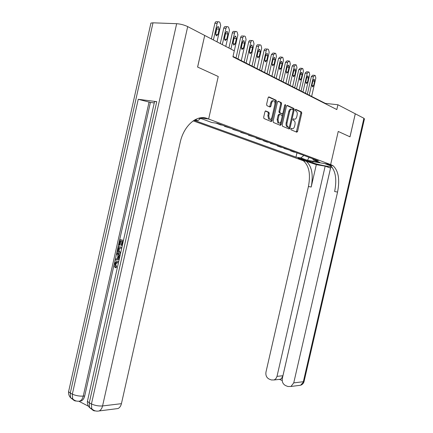 <?xml version="1.0" encoding="UTF-8"?>
<svg xmlns="http://www.w3.org/2000/svg" width="433" height="433" viewBox="0 0 433 433"><rect width="100%" height="100%" fill="white"/><g stroke="black" fill="none" stroke-linecap="round" stroke-linejoin="round"><path stroke-width="0.65" d="M290.814 128.91L291.036 129.792L296.827 132.2L297.595 131.41L301.747 113.224L301.487 111.99L295.707 109.305L295.16 109.841L295.344 110.718L296.275 111.167C297.179 111.931 297.46 113.262 297.125 115.146L296.778 116.677C296.221 118.604 295.393 119.432 294.288 119.167L293.531 118.831L292.984 119.378L293.168 120.244L294.142 120.699C295.025 121.462 295.301 122.772 294.965 124.623L294.619 126.149C294.061 128.081 293.228 128.92 292.118 128.671L291.36 128.357L290.814 128.91M265.792 110.94L264.931 111.763L263.686 117.235L263.973 118.528L271.231 121.559L272.076 120.742L276.438 101.549L276.14 100.239L268.98 96.911L268.119 97.712L266.614 104.331L266.917 105.652L270.062 107.059L270.912 106.253L271.653 103C272.2 101.181 273.001 100.499 274.062 100.943C274.885 101.641 275.15 102.81 274.858 104.45L271.984 117.11C271.415 118.967 270.593 119.654 269.51 119.172L268.758 115.735L269.239 113.614L268.953 112.315L265.575 110.913M204.744 35.468L234.285 50.834L232.932 56.82L336.814 109.56L337.919 104.754L355.271 113.782L349.978 136.828L338.238 131.448L330.644 164.578L208.641 119.032L218.237 76.5L197.637 67.066L204.701 35.463L197.594 67.05L218.237 76.5L208.641 119.032L207.255 118.512C197.058 114.209 183.744 125.521 180.166 142.538L121.429 403.67C120.845 406.051 119.73 407.675 118.085 408.53L115.595 408.849M282.197 124.975L282.533 126.257L289.19 129.023L289.98 128.228L294.196 109.738L293.926 108.483L287.285 105.398L286.478 106.182L282.197 124.975M280.378 125.359L273.391 122.447L273.12 121.175L277.472 102.026L278.305 101.235L281.309 102.632L281.596 103.931L279.842 111.633L280.124 112.91L282.127 113.798L282.938 113.008L284.752 105.035L285.352 104.51L285.553 105.408L281.196 124.552L280.378 125.359M304.453 159.561L298.05 158.094L299.544 158.743L304.453 159.561M200.23 117.863L208.641 119.032L200.982 117.754M193.199 120.856L303.376 160.762C309.059 165.715 310.742 174.293 308.426 186.504L265.976 372.055C265.499 375.368 266.56 377.711 269.153 379.091L271.329 379.952L274.197 379.952L275.967 378.583L277.006 376.353L282.928 375.741L281.721 378.155L282.338 378.399M332.198 167.333L330.79 167.095L282.332 378.426C281.856 381.798 282.955 384.19 285.639 385.608L287.885 386.501L290.96 386.474L293.742 382.875L303.344 381.711L363.915 118.279L355.293 113.792L349.999 136.833L338.238 131.448L330.644 164.578L300.875 159.62L306.575 160.573L312.761 162.813C316.94 164.388 329.73 167.03 331.705 166.716M312.615 158.684L313.335 159.988L318.342 160.811L217.382 123.308L211.851 122.523L201.702 118.772L198.352 118.306M313.335 159.988L319.873 162.402L307.457 160.334L300.816 157.921L303.917 155.452M296.957 152.865L295.983 157.125L300.816 157.921M295.983 157.125L194.076 120.277M194.46 120.044L198.065 120.558L195.321 119.557M337.919 104.754L325.367 103.395L233.019 56.436M325.297 103.714L325.367 103.395M290.608 150.511L290.538 150.825L293.861 152.059L295.468 152.313M284.091 148.086L284.016 148.405L289.049 149.932M277.385 145.596L277.315 145.921L280.822 147.225L282.451 147.48M270.495 143.036L270.419 143.366L275.669 144.963M263.405 140.406L263.329 140.736L267.042 142.116L268.693 142.37M256.103 137.694L256.027 138.03L259.849 139.448L261.516 139.702M248.591 134.901L248.515 135.248L254.128 136.958M240.851 132.027L240.775 132.374L246.518 134.133M232.878 129.061L232.797 129.418L238.675 131.215M224.651 126.008L224.57 126.366L230.589 128.217M216.11 123.129L220.532 124.872L222.253 125.121M296.838 132.2L297.038 131.334M290.538 150.825L292.151 151.085M284.016 148.405L285.639 148.665M277.315 145.921L278.949 146.181M270.419 143.366L272.07 143.621M263.329 140.736L264.985 140.99M256.027 138.03L257.7 138.284M248.515 135.248L250.198 135.497M240.775 132.374L242.469 132.628M232.797 129.418L234.502 129.667M224.57 126.366L226.291 126.615M216.089 123.221L217.815 123.47M200.268 118.572L198.065 120.558M309.059 157.363L307.457 160.334M291.03 128.466L291.782 128.628M294.002 119.129L293.184 118.956M296.345 131.995L300.87 113.116L300.61 111.882L295.338 109.441M293.195 110.144L293.044 108.38L286.83 105.5M288.708 128.823L289.331 127.102M288.908 127.329L289.46 126.772L293.168 110.518L292.979 109.636L292.14 109.246C291.014 108.954 290.17 109.782 289.601 111.741L287.057 122.923C286.722 124.774 286.998 126.09 287.88 126.869L288.908 127.329L288.151 127.226M291.474 109.17L291.257 109.143C290.132 108.845 289.282 109.679 288.719 111.638L289.601 111.741M288.026 127.21L286.998 126.75C286.116 125.971 285.84 124.655 286.175 122.81L288.719 111.638M277.834 101.338L281.255 102.605M281.439 113.717L279.231 112.802L278.949 111.525L280.703 103.828L280.362 102.502M282.841 113.311L282.175 116.239M280.985 121.457L280.308 124.433L281.196 124.552M278.029 119.622L278.749 122.988C279.788 123.443 280.584 122.761 281.131 120.942L282.127 116.569L281.856 115.302L279.853 114.42L279.031 115.221L278.029 119.622L277.136 119.508L277.856 122.869L278.76 122.994M279.648 114.393L278.96 114.307L278.138 115.108L279.031 115.221M277.136 119.508L278.138 115.108M279.902 125.164L280.308 124.433M269.548 119.194L268.612 119.053L267.859 115.622L268.341 113.5L268.049 112.207L265.337 111.027M273.136 100.829C272.086 100.407 271.291 101.095 270.749 102.897L271.653 103M269.624 106.859L270.749 102.897M274.901 104.245L275.54 101.452L275.236 100.137L268.492 97.008M270.76 121.364L271.929 117.311M309.194 95.168L313.4 76.722L314.786 75.347L315.294 75.634L315.83 78.064L311.641 96.413M307.333 94.221L311.365 76.549L312.745 75.18L314.353 75.315M313.059 80.386L312.02 84.944L312.453 86.881L313.579 85.777L314.618 81.236L314.174 79.288L313.059 80.386M302.954 91.996L307.219 73.296L308.659 71.921L309.157 72.203L309.714 74.676L305.471 93.274M301.081 91.044L305.162 73.128L306.58 71.748L308.177 71.873M306.878 77.014L305.822 81.637L306.277 83.601L307.425 82.492L308.475 77.886L308.015 75.905L306.878 77.014M296.54 88.738L300.865 69.773L302.31 68.376L302.846 68.674L303.425 71.191L299.127 90.053M294.656 87.775L298.792 69.61L300.237 68.219L301.833 68.338M300.524 73.545L299.457 78.232L299.928 80.235L301.103 79.115L302.169 74.444L301.687 72.425L300.524 73.545M289.948 85.382L294.326 66.146L295.836 64.755L296.361 65.053L296.962 67.608L292.605 86.735M288.048 84.419L292.243 65.995L293.72 64.587L295.306 64.706M293.991 69.978L292.908 74.736L293.401 76.771L294.602 75.64L295.679 70.904L295.182 68.852L293.991 69.978M283.166 81.934L287.604 62.422L289.12 61.004L289.688 61.324L290.316 63.927L285.904 83.325M281.25 80.96L285.504 62.271L287.019 60.853L288.595 60.966M287.268 66.314L286.175 71.136L286.684 73.209L287.918 72.067L289.011 67.261L288.492 65.172L287.268 66.314M330.915 165.899L324.674 163.587L330.644 164.578L333.047 165.725C338.476 170.748 339.975 179.538 337.556 192.084L293.742 382.875M316.312 164.648L306.185 161.233C311.847 166.191 313.514 174.791 311.192 187.034L316.312 164.648L325.172 166.142L330.558 168.107M331.288 165.428L328.517 164.399L330.081 165.227C335.537 170.25 337.058 179.013 334.649 191.527L337.556 192.084M325.172 166.142L277.006 376.353M363.915 118.279L364.44 118.913L304.134 381.197L300.61 385.24L298.472 385.516M330.536 168.101L282.928 375.741M279.193 379.4L280.443 379.265L281.721 378.155M117.397 262.441L115.714 264.217L116.558 266.766L116.147 267.773L115.4 267.702C114.382 266.912 114.031 265.694 114.339 264.043L116.25 261.413L118.723 261.559M117.646 261.38L118.61 261.516M119.227 259.297L115.286 260.152L115.535 259.026L117.348 258.69L118.068 255.47L116.639 254.095L116.894 252.964L117.635 253.051L120.076 255.519M119.172 259.546L115.286 260.152M123.189 241.609L122.734 241.473L121.841 245.451L121.229 245.267L122.117 241.289L120.282 240.737L119.286 245.192L118.674 245.002L119.909 239.492L123.454 240.429M120.996 240.954L120.028 245.284L119.286 245.192M154.467 101.955L154.554 101.576L156.751 101.652L138.241 99.292L150.413 102.437L84.711 395.957C84.105 398.42 82.979 400.076 81.317 400.915L79.098 401.202M79.05 401.348L88.532 406.268M150.413 102.437L154.251 102.935M120.498 253.63L119.632 253.489C117.944 252.959 117.316 251.513 117.744 249.159L118.35 246.453L121.889 247.405M150.765 23.777L150.917 23.09L153.006 22.819L176.659 23.691C180.534 23.988 184.214 24.957 187.7 26.602L204.706 35.446M207.255 118.512L202.698 117.662M121.841 245.451L122.317 245.511M119.909 239.492L123.432 240.542M118.35 246.453L121.862 247.535M121.624 248.607L118.723 247.708L118.371 249.262L118.35 251.162L119.887 252.423L120.737 252.563M119.432 247.93L119.091 251.248L120.742 252.542M118.371 249.262L119.118 249.354M118.35 251.162L119.091 251.248M119.887 252.423L120.628 252.509M116.894 252.964L119.952 256.065M119.73 257.061L118.61 255.984L118.03 258.566L119.454 258.301M119.237 256.585L118.826 258.42M118.415 262.928L116.25 262.441L114.972 264.141L115.714 264.217M114.972 264.141L115.811 266.696L116.558 266.766M117.863 261.44L118.658 261.841M115.811 266.696L115.4 267.702M276.184 78.384L280.687 58.59L282.267 57.172L282.825 57.486L283.474 60.133L279.004 79.818M274.262 77.404L278.565 58.444L280.119 57.015L281.688 57.118M280.357 62.541L279.242 67.434L279.772 69.54L281.039 68.392L282.143 63.516L281.602 61.389L280.357 62.541M269.001 74.73L273.564 54.639L275.182 53.21L275.761 53.535L276.438 56.236L271.902 76.208M267.064 73.745L271.426 54.504L273.017 53.059L274.576 53.156M273.234 58.655L272.108 63.619L272.66 65.767L273.954 64.609L275.079 59.662L274.517 57.497L273.234 58.655M261.602 70.969L266.225 50.574C266.576 49.367 267.118 48.88 267.854 49.113L268.482 49.465L269.185 52.214L264.59 72.49M259.648 69.978L264.076 50.445C264.428 49.238 264.969 48.75 265.705 48.989L267.248 49.081M265.905 54.655L264.758 59.694L265.337 61.881L266.663 60.712L267.8 55.689L267.215 53.486L265.905 54.655M253.976 67.093L258.669 46.385C259.021 45.162 259.578 44.669 260.336 44.913L260.985 45.276L261.716 48.074L257.056 68.658M252.011 66.092L256.504 46.261C256.856 45.037 257.413 44.55 258.171 44.794L259.697 44.875M257.148 55.879L258.187 51.229M258.349 50.531L257.191 55.646L257.787 57.876L259.151 56.696L260.303 51.597L259.692 49.351L258.349 50.531M246.117 63.094L250.875 42.066C251.237 40.821 251.806 40.329 252.585 40.583L253.256 40.951L254.019 43.809L249.289 64.706M244.136 62.087L248.694 41.952C249.056 40.713 249.625 40.215 250.404 40.469L251.914 40.545M249.311 52.079L250.474 46.65M250.561 46.282L249.386 51.478L250.009 53.752L251.405 52.561L252.574 47.381L251.941 45.092L250.561 46.282M238.009 58.975L242.837 37.611C243.205 36.35 243.79 35.852 244.591 36.112L245.284 36.496L246.079 39.408L241.284 60.636M236.017 57.962L240.64 37.503C241.008 36.248 241.592 35.75 242.399 36.009L243.887 36.08M241.268 48.014L242.485 42.077M242.529 41.898L241.333 47.175L241.982 49.492L243.422 48.29L244.607 43.035L243.941 40.697L242.529 41.898M230.919 49.086L234.545 33.016C234.919 31.739 235.52 31.23 236.348 31.501L237.062 31.901L237.89 34.873L233.024 56.436M228.916 48.041L232.332 32.919C232.705 31.641 233.306 31.138 234.134 31.409L235.601 31.468M235.179 43.89L236.386 38.548L235.693 36.166L234.242 37.373L233.03 42.743L233.706 45.102L235.179 43.89L232.981 43.765L234.231 37.406M222.302 44.599L225.983 28.269C226.362 26.97 226.979 26.462 227.834 26.743L228.575 27.155L229.441 30.186L225.782 46.412M220.289 43.554L223.758 28.183C224.137 26.889 224.754 26.381 225.604 26.657L227.049 26.716M224.429 39.354L225.707 32.616M225.685 32.708L224.456 38.158L225.16 40.567L226.675 39.343L227.904 33.915L227.179 31.485L225.685 32.708M213.399 39.971L217.139 23.371C217.528 22.051 218.162 21.536 219.038 21.829L219.807 22.256L220.711 25.347L216.998 41.839M211.38 38.916L214.898 23.29C215.282 21.975 215.915 21.466 216.798 21.753L218.21 21.802M215.607 34.77L216.901 27.696M216.852 27.885L215.602 33.428L216.338 35.885L217.896 34.651L219.141 29.135L218.384 26.651L216.852 27.885M299.658 158.256L299.544 158.743M291.241 128.552L292.118 128.671M293.406 119.053L294.288 119.167M300.567 111.86L301.444 111.963M300.87 113.116L301.747 113.224M296.729 131.291L297.595 131.41M292.995 108.353L293.877 108.456M293.314 109.636L294.196 109.738M289.103 128.108L289.98 128.228M286.175 122.81L287.057 122.923M287.22 126.869L288.097 126.988M280.703 103.828L281.596 103.931M278.949 111.525L279.842 111.633M279.296 112.834L280.189 112.943M281.233 113.69L282.127 113.798M284.692 105.306L285.553 105.408M267.978 112.163L268.877 112.277M268.341 113.5L269.239 113.614M267.859 115.622L268.758 115.735M270.013 106.145L270.912 106.253M275.188 100.11L276.086 100.207M275.54 101.452L276.438 101.549M271.177 120.623L272.076 120.742M313.4 76.722L311.365 76.549M312.902 81.085L314.618 81.236M311.944 85.626L313.579 85.777M307.219 73.296L305.162 73.128M306.716 77.734L308.475 77.886M305.752 82.34L307.425 82.492M300.865 69.773L298.792 69.61M300.356 74.292L302.169 74.444M299.382 78.963L301.103 79.115M294.326 66.146L292.243 65.995M293.818 70.752L295.679 70.904M292.838 75.488L294.602 75.64M287.604 62.422L285.504 62.271M287.09 67.115L289.011 67.261M286.105 71.921L287.918 72.067M304.567 160.405L301.747 159.934M328.517 164.399L331.483 164.892M311.192 187.034L308.426 186.504M279.648 379.487L279.377 379.384M313.027 161.644L312.761 162.813M153.006 22.819L70.276 393.077L72.343 394.138L138.241 99.292M156.751 101.652L89.274 402.842L91.444 403.957L176.659 23.691M187.7 26.602L102.567 405.943L121.429 403.67M149.087 101.95L83.25 396.103L84.711 395.957M154.554 101.576L87.423 401.31C87.217 403.724 87.937 405.829 89.571 407.621L89.274 402.842L87.423 401.31L87.645 400.319M102.567 405.943C98.697 406.208 94.984 405.542 91.444 403.957L91.736 408.747C93.847 410.803 96.326 411.534 99.173 410.944C100.84 410.067 101.972 408.4 102.567 405.943M95.401 410.906C93.723 410.998 92.5 410.278 91.736 408.747L89.571 407.621L92.402 409.764M150.917 23.09L68.582 391.686C68.376 394.003 69.053 396.033 70.606 397.765L70.276 393.077L68.582 391.686L68.787 390.761M83.25 396.103C79.374 396.314 75.737 395.659 72.343 394.138L72.668 398.836C74.682 400.839 77.074 401.586 79.856 401.077C81.512 400.233 82.643 398.577 83.25 396.103M76.349 401.012C74.676 401.072 73.448 400.346 72.668 398.836L70.606 397.765L73.394 399.897M280.687 58.59L278.565 58.444M280.167 63.37L282.143 63.516M279.177 68.246L281.039 68.392M273.564 54.639L271.426 54.504M273.039 59.516L275.079 59.662M272.043 64.463L273.954 64.609M266.225 50.574L264.076 50.445M265.7 55.548L267.8 55.689M264.693 60.571L266.663 60.712M258.669 46.385L256.504 46.261M258.149 51.462L260.303 51.597M257.126 56.561L259.151 56.696M250.875 42.066L248.694 41.952M250.404 47.251L252.574 47.381M249.327 52.425L251.405 52.561M242.837 37.611L240.64 37.503M242.42 42.916L244.607 43.035M241.278 48.16L243.422 48.29M234.545 33.016L232.332 32.919M234.183 38.434L236.386 38.548M225.983 28.269L223.758 28.183M225.685 33.817L227.904 33.915M224.462 39.23L226.675 39.343M217.139 23.371L214.898 23.29M216.906 29.043L219.141 29.135M215.666 34.548L217.896 34.651M300.61 111.882L301.487 111.99M293.044 108.38L293.926 108.483M286.998 126.75L287.88 126.869M280.411 102.534L281.309 102.632M279.231 112.802L280.124 112.91M277.856 122.869L278.749 122.988M268.049 112.207L268.953 112.315M268.612 119.053L269.51 119.172M275.236 100.137L276.14 100.239M313.822 79.255L314.174 79.288M307.647 75.872L308.015 75.905M301.303 72.398L301.687 72.425M294.781 68.82L295.182 68.852M288.069 65.145L288.492 65.172M330.081 165.227L333.047 165.725M306.185 161.233L303.376 160.762M274.197 379.952L280.443 379.265M290.96 386.474L300.61 385.24C302.429 384.601 303.587 383.335 304.08 381.441M279.664 379.487L282.192 380.477M99.173 410.944L118.085 408.53M79.856 401.077L81.317 400.915M116.991 262.517L116.25 262.441M281.163 61.356L281.602 61.389M274.051 57.465L274.517 57.497M266.728 53.454L267.215 53.486M259.178 49.319L259.692 49.351M251.4 45.059L251.941 45.092M243.373 40.67L243.941 40.697M235.092 36.134L235.693 36.166M226.546 31.457L227.179 31.485M217.712 26.624L218.384 26.651"/></g></svg>
